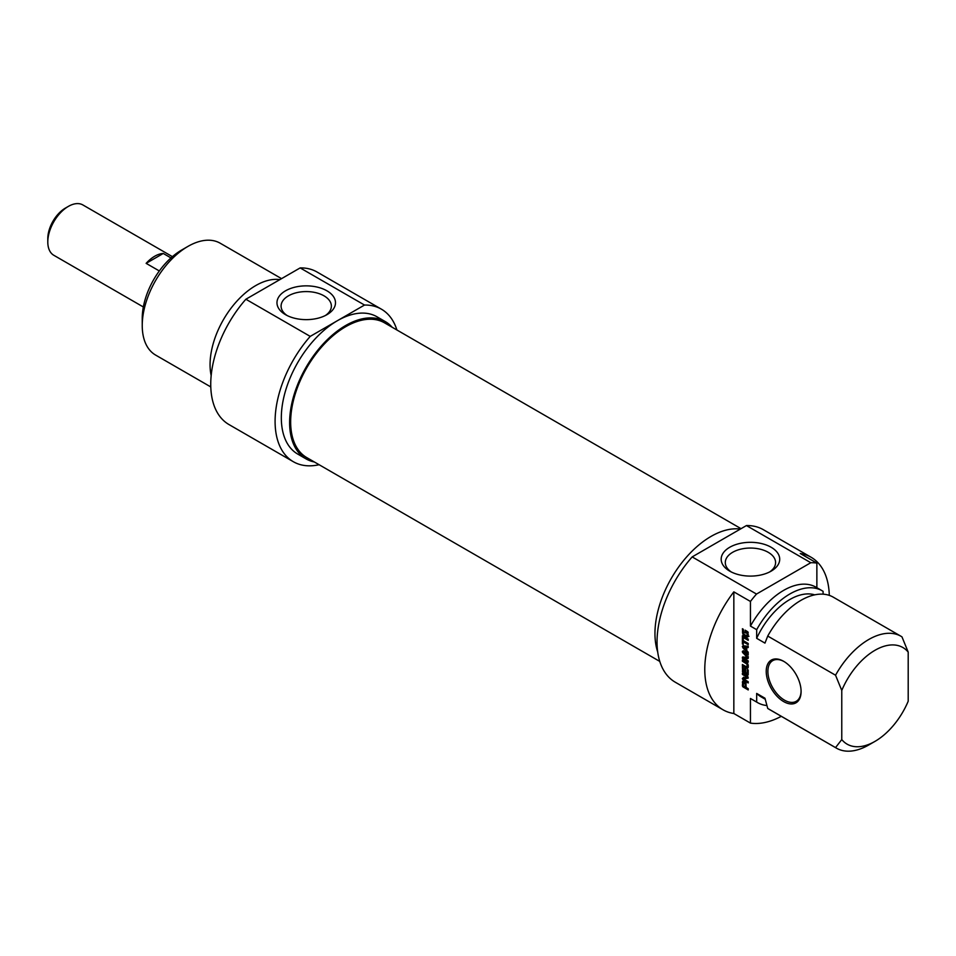 <?xml version="1.0" encoding="UTF-8"?>
<svg xmlns="http://www.w3.org/2000/svg" width="956" height="956" viewBox="0 0 956 956"><rect width="100%" height="100%" fill="white"/><g stroke="black" fill="none" stroke-linecap="round" stroke-linejoin="round"><path stroke-width="1.43" d="M741.055 528.68L384.563 322.865A77.794 44.908 120 0 0 324.622 343.706A77.794 44.908 120 0 0 290.66 421.99A77.794 44.908 120 0 0 306.78 457.601L659.771 661.409M68.354 206.4L65.438 208.073A24.952 14.412 120 0 0 47.8 238.63L47.8 241.988A29.062 16.778 -60 0 1 68.354 206.4A29.062 16.778 -60 0 1 82.885 204.954L172.415 256.65M143.352 306.984L53.823 255.288A29.062 16.778 -60 0 1 47.8 241.988M159.317 270.954L146.137 263.354A29.062 16.778 -60 0 1 163.261 253.46L170.969 257.917M146.137 263.354L163.261 253.46M181.688 250.018L187.914 246.421L181.688 250.018A55.771 32.205 120 0 0 142.241 318.324L142.241 325.518A64.578 37.284 -60 0 1 187.914 246.421A64.578 37.284 -60 0 1 220.203 243.218L281.554 278.65M287.111 315.528A25.143 14.519 180 0 1 281.088 306.099A25.143 14.519 180 0 1 306.231 291.58A25.143 14.519 180 0 1 331.374 306.099A25.143 14.519 180 0 1 325.351 315.528M285.545 314.691A29.254 16.885 0 0 0 326.916 314.691A29.254 16.885 0 0 0 326.916 290.803A29.254 16.885 0 0 0 285.545 290.803A29.254 16.885 0 0 0 285.545 314.691L285.545 314.691M310.222 336.393L364.511 305.048A88.072 50.847 -60 0 1 381.396 309.17L317.057 272.018A88.072 50.847 120 0 0 300.16 267.907L245.871 299.24A88.072 50.847 120 0 0 228.986 424.56L293.337 461.712A88.072 50.847 -60 0 1 310.222 336.393L245.871 299.24M300.16 267.907L364.511 305.048M210.786 386.929L155.625 355.082A64.578 37.284 -60 0 1 142.241 325.518M279.881 279.606A64.578 37.284 120 0 0 255.73 285.581A64.578 37.284 120 0 0 211.168 375.577M392.163 327.251A79.264 45.757 120 0 0 385.304 321.598A79.264 45.757 120 0 0 345.666 325.518A79.264 45.757 120 0 0 293.886 395.366A79.264 45.757 120 0 0 306.04 458.88A79.264 45.757 120 0 0 314.369 461.987M306.04 458.88L297.734 454.076A79.264 45.757 -60 0 1 285.593 390.574A79.264 45.757 -60 0 1 337.372 320.726A79.264 45.757 -60 0 1 376.999 316.795L385.304 321.598M381.396 309.17A88.072 50.847 -60 0 1 396.907 329.987M319.113 464.724A88.072 50.847 -60 0 1 293.337 461.712M841.77 739.574A55.771 32.205 -60 0 0 874.991 741.378A55.771 32.205 -60 0 0 908.2 701.214L908.2 652.1L901.974 636.875A64.578 37.284 120 0 0 901.054 636.302A64.578 37.284 120 0 0 835.544 675.223L841.77 690.447L841.77 739.574L835.544 747.604L767.728 708.444L764.967 698.215L756.674 693.423L756.674 702.062L750.448 698.466L750.448 723.106L733.838 713.511L733.838 591.86L750.448 601.455L750.448 626.084L756.674 629.681L756.674 638.321L764.967 643.113L767.728 636.063L835.544 675.223M816.866 587.701L816.866 563.096L800.256 553.512A88.072 50.847 -60 0 1 811.082 557.24A88.072 50.847 -60 0 1 829.294 595.373M823.092 594.178L823.092 591.334A64.578 37.284 -60 0 0 822.172 590.772L815.946 587.175A64.578 37.284 -60 0 0 750.448 626.084M747.257 632.753L745.955 631.892L745.955 633.147L745.13 632.669L745.13 630.159L748.046 632.083L747.759 636.995L743.899 635.477L742.764 633.9L742.406 628.737L743.278 629.239L743.911 634.079L745.31 635.166L747.222 635.453L747.257 632.753L748.118 632.263M747.341 632.968L748.178 632.478M747.353 633.063L748.201 632.561M747.353 634.784L748.213 634.282M746.744 635.716L748.213 634.868M742.406 632.071L743.278 631.569M742.764 633.9L743.541 633.458M743.899 635.477L744.891 634.904M744.616 636.039L745.728 635.393M745.991 636.839L747.233 636.122L745.859 635.322M746.636 637.102L747.891 636.373L747.233 636.122M749.002 636.278L747.891 636.373M745.13 632.669L745.955 632.203M746.373 631.653L746.373 630.876M745.955 631.892L747.042 631.271M747.03 632.525L747.974 631.976M747.114 632.573L748.022 632.047M743.278 637.987L743.278 640.616L748.213 643.472L748.213 644.726L743.278 641.882L743.278 644.499L742.406 643.997L742.406 637.485L743.278 637.987M742.406 643.997L743.278 643.484M743.649 641.667L743.649 640.831M743.278 641.882L744.377 641.249M743.087 653.115L743.732 652.733L748.106 657.286L747.855 658.612L743.517 658.11L748.213 660.907L748.213 662.173L742.442 658.361L742.561 657.011L747.186 657.393L742.465 652.231L743.099 650.857L748.213 653.808L748.213 655.075L743.541 652.374L744.64 651.741M743.696 652.422L744.76 651.813M743.099 650.857L742.346 651.502L743.278 650.952M742.465 652.231L743.589 650.785M744.33 652.386L743.708 651.514M746.971 657.083L747.628 656.7M746.971 657.453L747.879 656.987M742.346 657.692L743.541 656.999M742.346 657.8L743.589 657.011M742.442 658.361L743.589 657.083M744.354 658.493L743.684 657.644M743.099 659.21L744.174 658.6M748.273 657.788L744.832 657.334L743.553 658.075L744.76 657.393M745.286 684.353L743.481 682.715L743.35 685.775L745.286 686.97L745.286 684.353L746.122 683.875M743.481 682.715L745.094 682.01M743.852 682.727L744.963 682.094M744.27 682.942L745.274 682.357M744.365 682.99L745.345 682.429M744.461 683.062L745.417 682.5M744.688 683.217L745.584 682.692M745.071 683.624L745.883 683.158M745.262 684.126L746.074 683.66M745.286 686.97L746.158 686.468M743.111 686.982L742.406 685.583L742.752 681.27L745.871 683.146L746.158 687.472L748.213 688.667L748.213 689.933L743.111 686.982L744.21 686.348M742.453 681.783L743.398 681.234M743.649 682.62L743.696 681.054M742.406 685.583L743.278 685.082M742.453 686.002L743.278 685.524M742.633 686.48L743.529 685.954M742.943 686.862L744.019 686.241M746.158 687.304L745.441 686.886M747.7 675.056L742.633 671.925L742.406 666.691L743.278 667.192L743.505 671.387L744.808 672.152L744.808 668.172L745.68 668.674L745.68 672.654L747.269 673.478L748.213 672.928M744.808 672.152L745.68 671.65M742.442 671.423L743.278 670.945M742.633 671.925L743.529 671.411M743.242 672.51L744.33 671.877M748.213 673.944L747.341 673.442M745.68 672.486L744.963 672.068M747.269 673.478L747.353 669.499L748.213 670.001L748.19 674.769M747.353 673.084L748.213 672.582M746.791 677.123L742.406 674.398L742.406 673.179L747.461 676.095L748.19 678.103L743.78 679.035L748.213 681.724L748.213 682.954L743.135 680.015L742.346 678.533L747.891 676.454M742.346 678.533L743.72 677.207M744.377 679.298L743.589 677.816M743.135 680.015L744.198 679.405M748.273 677.768L745.166 678.246M742.406 674.398L743.469 673.789M747.783 676.358L746.779 676.932L747.735 676.322M745.967 647.308L743.445 647.021L747.21 646.591L745.967 647.308L745.967 649.889L746.755 649.435M743.362 647.081L745.967 649.889M743.003 647.977L742.346 646.495L743.003 645.766L748.213 646.256L748.213 647.582L746.755 647.427L746.755 650.654L748.213 652.183L748.213 653.522L743.003 647.977L743.732 647.547M746.755 647.427L748.213 646.734M743.003 645.766L742.346 646.495L743.505 645.814M744.246 647.26L743.589 645.778M742.406 637.007L742.406 635.752L748.213 639.11L748.213 640.365L742.406 637.007L743.505 636.385M747.042 666.87L747.042 664.217L742.406 661.229L742.406 659.963L746.935 662.675L748.285 666.272L748.01 667.874L746.935 668.304L742.406 665.794L742.406 664.528L746.54 666.87L748.285 666.153M742.406 665.794L743.505 665.161M746.17 667.969L747.425 667.24L746.851 666.918M748.178 667.587L747.425 667.24M746.935 668.304L748.13 667.611M742.406 661.229L743.505 660.596M746.528 663.643L747.377 663.153M747.042 664.217L747.771 663.787M747.353 665.053L748.094 664.623M747.413 665.77L748.225 665.292M747.353 666.404L748.273 665.866M801.092 691.523A24.653 14.232 -120 0 0 783.657 661.313A24.653 14.232 -120 0 0 766.222 671.387A24.653 14.232 -120 0 0 783.657 701.585A24.653 14.232 -120 0 0 801.092 691.523M801.08 691.033A23.482 13.563 60 0 1 796.228 701.31A23.482 13.563 60 0 1 778.124 695.024A23.482 13.563 60 0 1 767.883 671.387A23.482 13.563 60 0 1 772.747 660.632A23.482 13.563 60 0 1 784.075 661.564M733.838 713.511A88.072 50.847 -60 0 1 723.011 709.782A88.072 50.847 -60 0 1 733.838 591.86M841.77 690.447A55.771 32.205 -60 0 1 908.2 652.1M767.728 636.063A64.578 37.284 -60 0 1 833.238 597.153L901.054 636.302M756.674 638.321A57.826 33.388 -60 0 1 814.727 594.847M756.674 629.681A64.578 37.284 -60 0 1 822.172 590.772M750.448 601.455A88.072 50.847 -60 0 1 756.507 594.058L692.168 556.906A88.072 50.847 120 0 0 675.271 682.214L723.011 709.782M811.082 557.24L763.342 529.684A88.072 50.847 120 0 0 746.445 525.561L810.796 562.714A88.072 50.847 -60 0 1 816.866 563.096M781.303 716.319A88.072 50.847 -60 0 1 750.448 723.106M756.507 594.058L810.796 562.714M731.316 571.999A25.143 14.519 180 0 1 725.293 562.57A25.143 14.519 180 0 1 740.816 549.15A25.143 14.519 180 0 1 768.218 552.305A25.143 14.519 180 0 1 775.591 562.57A25.143 14.519 180 0 1 769.568 571.999M771.134 547.262A29.254 16.885 0 0 0 729.751 547.262A29.254 16.885 0 0 0 729.751 571.15A29.254 16.885 0 0 0 771.134 571.15A29.254 16.885 0 0 0 771.134 547.262M746.445 525.561L692.168 556.906M835.544 747.604A64.578 37.284 120 0 0 836.464 748.166A64.578 37.284 120 0 0 868.765 744.963L874.991 741.378M836.464 748.166L768.648 709.017A64.578 37.284 -60 0 1 767.728 708.444M657.68 651.873A79.264 45.757 -60 0 1 711.001 536.436A79.264 45.757 -60 0 1 740.362 529.074M765.23 699.242L760.964 696.781A57.826 33.388 -60 0 1 756.674 693.423M766.903 705.528A64.578 37.284 -60 0 1 757.594 702.624A64.578 37.284 -60 0 1 756.674 702.062M757.594 702.624L751.368 699.027A64.578 37.284 -60 0 1 750.448 698.466M745.345 636.481L746.588 635.764M742.358 657.955L743.601 657.238M743.708 658.063L744.951 657.346M747.592 658.588L748.273 658.182M742.418 682.106L743.66 681.389M742.406 682.393L743.649 681.676M742.406 670.993L743.278 670.491M747.353 674.888L748.213 674.386M746.027 663.309L747.006 662.747M746.266 663.464L747.186 662.938M294.185 394.398L294.974 394.864M748.273 634.939L747.03 635.656M748.369 656.736L747.126 657.453M745.047 678.294L743.804 679.011M744.64 646.316L743.398 647.033"/></g></svg>
